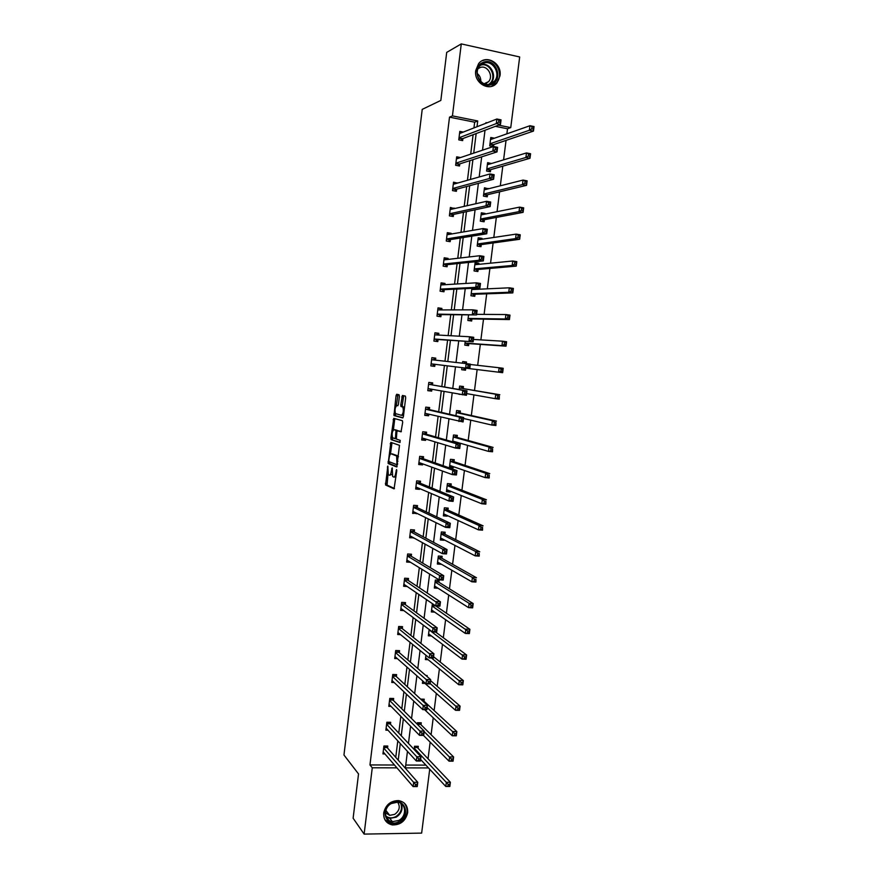 <?xml version="1.0" encoding="UTF-8"?>
<svg xmlns="http://www.w3.org/2000/svg" width="878" height="878" viewBox="0 0 878 878"><rect width="100%" height="100%" fill="white"/><g stroke="black" fill="none" stroke-linecap="round" stroke-linejoin="round"><path stroke-width="1.32" d="M387.813 466.053L385.552 484.963L394.057 488.859L396.768 470.806L396.56 469.565L395.824 472.693C395.363 475.7 394.65 477.16 393.684 477.072L392.653 476.491L392.214 467.853L391.412 470.882C390.962 473.857 390.26 475.305 389.316 475.217L388.306 474.658L387.813 466.053M500.01 75.793L496.959 82.85C489.661 92.278 473.626 83.092 475.733 70.547L478.554 63.743C485.808 53.865 502.194 63.183 500.01 75.793M407.655 812.666C405.581 821.029 400.445 825.111 392.257 824.914C386.243 823.454 383.39 819.459 383.708 812.929C385.661 804.83 390.6 800.714 398.535 800.582C404.923 801.844 407.963 805.872 407.655 812.666M399.391 396.428L399.095 394.771L396.702 394.266L396.033 395.715L393.981 415.546L402.728 417.928L403.408 416.479L405.691 397.778L405.395 396.088L402.409 395.462L400.763 404.857L400.928 406.448L402.87 407.151C403.759 410.904 403.309 413.637 401.487 415.327L395.484 413.604C394.606 409.938 395.056 407.249 396.823 405.537L397.756 405.757L398.425 404.308L399.391 396.428M429.715 769.238L421.649 833.112L364.118 834.1L353.121 818.208L358.531 773.946L343.956 755.003L422.219 109.377L440.844 100.421L446.704 52.395L461.279 43.9L519.677 56.96L510.755 127.606L498.561 125.159M364.118 834.1L372.272 767.789L396.944 767.855M473.955 127.914L474.669 122.196L449.514 117.147L369.956 764.936L372.272 767.789M449.514 117.147L452.433 115.885L461.279 43.9M390.842 442.358L388.153 463.529L396.735 466.953L399.501 445.333L390.842 442.358M390.897 437.957L393.772 418.345L402.387 420.694L402.684 422.417L401.026 431.833L397.493 430.769L396.834 432.185L396.362 439.044L400.225 440.383L399.874 442.523L391.171 439.659L390.897 437.957L392.466 437.529M491.428 163.527L487.619 162.66L486.566 171.045L490.396 171.759L490.659 169.663M485.084 214.078L485.161 213.464L481.342 212.805L480.299 221.135L484.118 221.783L484.382 219.709M478.784 264.344L478.916 263.257L475.097 262.665L474.054 270.94L477.873 271.532L478.137 269.469M468.556 314.851L467.853 320.47L471.673 321.008L471.925 318.955M461.949 367.63L461.685 369.726L465.494 370.209L463.112 369.901L465.285 368.101L502.644 372.689L498.572 372.184L499.132 367.761L470.301 364.48M462.497 363.185L462.706 361.538L466.525 362.021L466.328 363.624M465.757 368.156L465.494 370.209M455.923 415.733L456.571 410.564L460.379 410.992L460.127 413.022M454.014 461.718L454.266 459.688L450.458 459.326L449.448 467.425L453.257 467.787L450.941 466.975L452.038 466.207M453.388 466.668L453.257 467.787M447.945 510.129L448.197 508.121L444.389 507.813L443.379 515.869L447.187 516.165L444.916 515.123L445.541 514.727M447.264 515.518L447.187 516.165M441.897 558.287L442.15 556.29L438.352 556.026L437.343 564.038L441.14 564.291L439.088 562.897M432.942 604.02L432.338 603.987L431.339 611.955L434.698 612.12M425.918 655.24L425.38 659.597L428.168 659.696M420.639 699.118L424.217 699.195L423.975 701.171M414.12 749.45L414.515 746.278L418.301 746.322L418.06 748.275M405.746 765.056L425.885 765.122M428.047 758.779L430.154 742.14M431.087 734.71L433.227 717.787M434.138 710.565L436.3 693.379M437.189 686.355L439.395 668.882M440.251 662.078L442.49 644.331M443.324 637.735L445.596 619.703M446.397 613.327L448.713 595.01M449.481 588.842L451.83 570.239M452.587 564.291L454.969 545.403M455.693 539.674L458.107 520.5M458.799 514.98L461.257 495.521M461.927 490.22L464.418 470.476M465.055 465.395L467.579 445.355M468.193 440.493L470.762 420.156M471.343 415.524L473.944 394.891M474.504 390.48L477.138 369.561M477.676 365.325L480.321 344.385M480.881 339.896L483.504 319.142M484.096 314.401L486.697 293.823M487.323 288.829L489.902 268.438M490.561 263.18L493.107 242.976M493.809 237.466L496.333 217.437M497.058 211.675L499.56 191.821M500.317 185.796L502.798 166.14M503.588 159.862L506.046 140.381M506.869 133.84L507.517 128.781L495.39 126.344M417.28 724.229L417.467 722.726L421.253 722.792L421.012 724.756M422.702 680.922L422.406 683.325L424.974 683.402M425.874 675.5L427.18 675.544L427.059 676.521M429.144 629.482L428.354 635.815L431.394 635.935M438.89 582.268L439.143 580.27L435.345 580.04L434.336 588.03L438.067 588.238M444.916 534.241L445.168 532.233L441.36 531.958L440.361 539.992L444.158 540.255L442.314 538.862M450.974 485.962L451.226 483.943L447.418 483.602L446.408 491.68L450.216 492.009L447.923 491.087L448.79 490.517M450.326 491.131L450.216 492.009M452.653 441.864L453.509 434.983L457.317 435.378L457.065 437.409M456.472 442.15L456.373 442.94M458.623 394.156L460.105 394.431M459.205 389.525L459.633 386.09L463.441 386.539L463.189 388.581M465.252 341.279L464.758 345.142L468.578 345.636L468.841 343.594M471.881 288.346L470.948 295.743L474.768 296.303L475.031 294.24M475.788 288.149L475.635 289.367M481.923 239.244L482.033 238.399L478.214 237.762L477.171 246.07L480.99 246.696L481.254 244.622M488.256 188.836L484.469 187.771L483.427 196.123L487.257 196.804L487.52 194.718M494.435 138.208L490.769 137.495L489.715 145.891L493.249 146.571M493.809 144.541L493.557 146.549M507.517 128.781L510.755 127.606M487.027 122.832L485.973 122.624L485.885 123.282M477.006 126.728L477.731 120.966L452.433 115.885M398.217 760.128L400.269 743.556M401.246 735.753L403.342 718.884M404.286 711.301L406.426 694.136M407.337 686.783L409.51 669.31M410.399 662.188L412.605 644.419M413.461 637.527L415.711 619.462M416.545 612.8L418.828 594.417M419.629 587.997L421.945 569.317M422.724 563.127L425.084 544.13M425.819 538.192L428.223 518.887M428.936 513.18L431.372 493.557M432.053 488.091L434.533 468.161M435.181 462.936L437.705 442.688M438.32 437.705L440.888 417.138M441.469 412.408L444.07 391.511M444.63 387.033L447.264 365.83M447.802 361.527L450.436 340.313M451.007 335.747L453.619 314.73M454.222 309.89L456.812 289.081M457.449 283.945L460.017 263.345M460.687 257.934L463.222 237.543M463.935 231.847L466.448 211.653M467.184 205.682L469.675 185.697M470.454 179.441L472.913 159.664M473.725 153.123L476.161 133.555M407.458 751.359L405.395 767.877L428.497 767.932M485.018 130.229L482.527 150.171M481.693 156.833L479.179 176.983M478.389 183.359L475.843 203.718M475.086 209.798L472.518 230.376M471.793 236.171L469.192 256.947M468.512 262.456L465.889 283.44M465.23 288.664L462.585 309.857M461.971 314.796L459.304 336.197M458.722 340.851L456.022 362.46M455.473 366.839L452.774 388.427M452.203 392.993L449.547 414.262M448.943 419.08L446.331 440.032M445.695 445.102L443.127 465.713M442.457 471.036L439.922 491.329M439.23 496.893L436.739 516.868M436.015 522.673L433.556 542.33M432.799 548.388L430.385 567.726M429.605 574.014L427.224 593.045M426.412 599.575L424.074 618.288M423.229 625.059L420.924 643.453M420.057 650.466L417.796 668.553M416.885 675.808L414.668 693.576M413.736 701.061L411.552 718.533M410.586 726.249L408.446 743.414M474.669 122.196L477.731 120.966M395.748 757.341L397.8 740.867M398.766 733.108L400.851 716.338M401.784 708.809L403.902 691.743M404.813 684.434L406.964 667.071M407.842 659.993L410.037 642.334M410.893 635.485L413.121 617.53M413.944 610.912L416.216 592.65M417.006 586.263L419.311 567.693M420.079 561.547L422.428 542.67M423.163 536.765L425.545 517.57M426.247 511.907L428.673 492.404M429.342 486.972L431.8 467.162M432.448 461.971L434.95 441.853M435.565 436.904L438.1 416.468M438.693 411.76L441.272 391.006M441.821 386.55L444.444 365.478M444.97 361.209L447.593 340.137M448.153 335.594L450.743 314.708M451.347 309.89L453.915 289.213M454.552 284.121L457.087 263.652M457.756 258.275L460.281 238.015M460.983 232.363L463.474 212.289M464.21 206.363L466.679 186.509M467.447 180.286L469.884 160.641M470.696 154.144L473.11 134.696M369.956 764.936L394.485 765.023M462.925 138.515L462.662 140.634L458.766 139.876L459.809 131.393L463.255 132.073M459.787 163.89L459.523 166.008L455.627 165.283L456.67 156.822L460.533 157.546M456.659 189.198L456.395 191.305L452.499 190.603L453.542 182.174L457.405 183.118M453.531 214.43L453.278 216.526L449.382 215.856L450.414 207.449L454.255 208.624M450.425 239.584L450.162 241.68L446.265 241.044L447.308 232.659L451.204 233.307L451.105 234.053M447.319 264.673L447.067 266.758L443.171 266.155L444.202 257.792L448.098 258.406L447.967 259.416M444.224 289.685L443.972 291.77L440.076 291.2L441.107 282.859L445.003 283.44L444.839 284.702M441.14 314.642L440.888 316.717L436.992 316.168L438.023 307.86L441.908 308.408L441.722 309.923M438.067 339.512L437.804 341.586L433.919 341.07L434.939 332.784L438.835 333.3L438.616 335.067M434.994 364.326L434.742 366.389L430.857 365.906L431.877 357.631L435.762 358.125L435.51 360.145M431.899 389.305L431.68 391.116L427.795 390.666L428.815 382.413L432.7 382.885L432.448 384.937M428.815 414.218L428.629 415.777L424.743 415.36L425.764 407.129L429.649 407.568L429.386 409.62M425.742 439.077L425.589 440.372L421.703 439.977L422.713 431.778L426.598 432.185L426.346 434.226M422.68 463.847L422.548 464.901L418.674 464.528L419.684 456.351L423.558 456.725L423.306 458.777M419.629 488.563L419.53 489.353L415.656 489.013L416.655 480.859L420.529 481.21L420.288 483.24M416.578 513.202L412.638 513.432L413.637 505.3L417.511 505.618L417.259 507.649M413.538 537.775L409.631 537.786L410.63 529.675L414.504 529.961L414.251 531.991M410.509 562.271L406.635 562.063L407.633 553.974L411.497 554.237L411.255 556.257M407.151 586.482L403.639 586.284L404.637 578.218L408.511 578.448L408.259 580.457M403.814 610.583L400.664 610.429L401.652 602.385L405.515 602.582L405.274 604.591M400.555 634.629L397.69 634.509L398.678 626.486L402.541 626.662L402.289 628.659M397.35 658.61L394.716 658.522L395.704 650.521L399.567 650.664L399.325 652.661M394.189 682.535L391.764 682.469L392.751 674.491L396.615 674.611L396.362 676.598M391.061 706.395L388.811 706.351L389.799 698.394L393.662 698.482L393.41 700.468M387.966 730.189L385.87 730.167L386.858 722.232L390.71 722.298L390.469 724.273M384.904 753.928L382.94 753.917L383.916 746.004L387.78 746.037L387.527 748.012M410.498 562.315L406.777 560.921M413.505 538.06L409.752 536.776M416.512 513.74L412.748 512.565M419.53 489.353L415.744 488.289M422.548 464.901L418.751 463.946M425.589 440.372L421.758 439.538M428.629 415.777L424.787 415.064M431.68 391.116L427.816 390.512M466.525 362.021L462.706 361.582M435.762 358.125L431.866 357.675M434.742 366.389L430.857 365.896M438.835 333.3L434.917 332.971M441.908 308.408L437.979 308.189M445.003 283.44L441.052 283.342M478.916 263.257L475.02 263.29M448.098 258.406L444.125 258.428M482.033 238.399L478.115 238.542M451.204 233.307L447.209 233.438M485.161 213.464L481.221 213.727M454.31 208.13L450.304 208.382M488.3 188.463L484.338 188.847M457.438 182.876L453.41 183.25M491.45 163.385L487.466 163.89M389.623 475.239L392.027 474.416M394.002 477.094L396.022 476.908M388.01 474.087L387.055 485.095L394.474 488.486M389.503 461.839L389.755 463.749L397.119 466.646M392.016 442.753L390.447 454.124M388.833 460.445L389.031 461.652L396.472 464.55L396.944 463.584L396.647 455.989L391.193 453.838C390.249 453.805 389.558 455.265 389.108 458.217L388.833 460.445M398.48 456.736L396.296 455.704M392.455 453.959L397.822 455.847M393.41 429.825L394.617 419.914L393.114 419.761M394.99 418.674L394.617 419.914M401.345 431.625L398.963 430.922M400.159 442.271L391.171 439.659M393.904 429.682C392.137 431.339 391.698 434.017 392.598 437.727L394.859 438.605L395.528 437.2L395.989 430.363L393.904 429.682L395.254 429.814M397.624 430.78L395.879 430.275M395.407 429.836L397.394 430.429M392.4 438.111L392.675 439.801M401.619 415.338L403.551 415.316M404.506 407.491L402.519 406.898M403.704 395.737L402.278 405.032L402.442 406.613L404.056 407.063M395.396 413.472L395.605 415.799L403.013 417.763M397.986 394.529L396.34 405.691M420.639 759.514L445.804 786.479L446.342 782.265L450.381 782.254L417.643 747.847L417.017 746.311M449.788 784.339L450.381 782.254L449.843 786.468L445.804 786.479L449.569 786.029L449.788 784.339L448.164 784.35L447.945 786.029M448.164 784.35L414.273 748.243M386.561 746.026L387.143 747.584L417.774 782.32L417.237 786.567L413.121 786.578L383.181 751.941M415.239 786.128L413.121 786.578L413.659 782.32L417.774 782.32L417.105 784.416L415.459 784.427L415.239 786.128L416.885 786.128L417.105 784.416M383.675 747.979L415.459 784.427M387.143 747.584L383.73 747.551L387.143 747.584M423.459 735.402L449.031 761.16L449.569 756.935L453.608 756.957L420.584 724.328L419.925 722.77M453.015 758.987L453.608 756.957L453.07 761.171L449.031 761.16L452.807 760.677L453.015 758.987L451.402 758.976L451.182 760.677M451.402 758.976L424.151 731.593M424.612 709.665L452.258 735.764L452.807 731.517L456.845 731.572L423.525 700.754L422.845 699.162M456.264 733.558L456.845 731.572L456.308 735.808L452.258 735.764L456.044 735.259L456.264 733.558L454.639 733.547L454.42 735.237M454.639 733.547L427.169 707.602M456.044 735.259L456.308 735.808M389.459 722.276L390.062 723.856L420.99 756.759L420.452 761.028L416.326 761.006L386.122 728.18M418.455 760.524L416.326 761.006L416.863 756.737L420.99 756.759L420.321 758.811L418.674 758.811L418.455 760.524L420.112 760.524L420.321 758.811M386.605 724.218L418.674 758.811M389.075 704.375L419.541 735.358L420.079 731.078L424.206 731.133L423.668 735.402L419.541 735.358L423.339 734.853L423.547 733.141L421.901 733.119L421.681 734.831M389.547 700.381L421.901 733.119M392.367 698.46L393.004 700.062L424.206 731.133L423.547 733.141M423.668 735.402L423.339 734.853M399.358 821.402C387.22 828.832 378.67 809.659 391.292 803.15C403.496 795.83 411.848 814.927 399.358 821.402M391.358 803.524C383.104 807.672 383.862 820.831 392.367 821.687L398.81 820.414C407.194 816.156 406.163 802.766 397.394 802.218L391.358 803.524M397.701 802.262C400.478 806.761 399.479 810.789 394.694 814.356L389.7 815.355L385.42 812.754M384.86 819.668L391.895 824.321L399.951 822.752C407.776 816.76 409.214 810.196 404.275 803.052M385.508 811.941L386.891 811.7M491.406 84.529C479.037 90.017 470.531 66.629 483.394 62.283C495.84 56.927 504.126 80.183 491.406 84.529M483.383 63.271L479.629 66.015C472.792 73.576 481.846 87.943 490.791 83.849L494.358 81.303C501.393 73.906 492.514 59.199 483.383 63.271M478.049 68.725L479.937 67.628C487.06 64.445 494.018 75.892 488.541 81.676L484.777 83.981M491.252 86.428L496.388 83.026C505.157 73.884 494.16 55.577 482.801 60.626M486.675 83.234L486.818 82.488M477.281 73.554C479.75 75.563 480.924 78.219 480.793 81.511M422.647 681.35L455.506 710.291L456.044 706.033L460.094 706.121L430.56 680.637M459.512 708.063L460.094 706.121L459.556 710.368L455.506 710.291L459.293 709.764L459.512 708.063L457.899 708.03L457.679 709.731M457.899 708.03L430.187 683.534M459.293 709.764L459.556 710.368M395.276 674.567L395.967 676.236L427.443 705.418L426.906 709.709L422.779 709.633L392.005 680.472M424.919 709.062L422.779 709.633L423.317 705.33L427.443 705.418L426.785 707.383L425.139 707.35L424.919 709.062L426.576 709.095L426.785 707.383M392.499 676.488L425.139 707.35M426.906 709.709L426.576 709.095M425.621 657.622L458.766 684.741L459.304 680.472L463.354 680.593L433.567 656.722M462.783 682.48L463.354 680.593L462.805 684.851L458.766 684.741L462.563 684.192L462.783 682.48L461.159 682.436L460.939 684.149M461.159 682.436L431.526 658.028M462.563 684.192L462.805 684.851M398.195 650.62L398.93 652.321L430.681 679.638L430.143 683.94L426.017 683.83L394.968 656.524M428.168 683.227L426.017 683.83L426.554 679.517L430.681 679.638L430.033 681.547L428.376 681.493L428.168 683.227L429.814 683.271L430.033 681.547M395.462 652.519L428.376 681.493M430.143 683.94L429.814 683.271M428.552 634.267L429.221 634.289M428.607 633.828L462.026 659.115L462.574 654.845L466.624 654.988L435.74 632.127M466.053 656.832L466.624 654.988L466.075 659.268L462.026 659.115L465.834 658.544L466.053 656.832L464.429 656.777L464.21 658.489M464.429 656.777L429.101 629.855M465.834 658.544L466.075 659.268M398.513 632.972L397.877 632.95M401.125 626.596L401.839 628.297L433.93 653.781L433.392 658.094L429.254 657.94L397.932 632.5M431.416 657.304L429.254 657.94L429.803 653.627L433.93 653.781L433.293 655.636L431.636 655.57L431.416 657.304L433.073 657.359L433.293 655.636M398.425 628.494L431.636 655.57M433.392 658.094L433.073 657.359M431.526 610.539L432.503 610.594M431.592 609.958L465.296 633.422L465.845 629.131L469.895 629.306L435.258 605.59M469.335 631.106L469.895 629.306L469.346 633.598L465.296 633.422L469.115 632.818L469.335 631.106L467.711 631.03L467.491 632.753M467.711 631.03L432.097 605.974M469.115 632.818L469.346 633.598M434.5 586.756L435.85 586.833M434.588 586.032L468.578 607.642L469.126 603.34L473.187 603.559L438.451 581.993L437.518 580.171M472.627 605.293L473.187 603.559L472.638 607.85L468.578 607.642L472.408 607.016L472.627 605.293L471.003 605.216L470.784 606.939M471.003 605.216L469.126 603.34L435.093 582.037M472.408 607.016L472.638 607.85M437.485 562.908L438.912 562.996M437.595 562.041L471.87 581.796L472.419 577.483L476.48 577.724L441.458 558.035L440.471 556.169M475.931 579.414L475.931 582.037L471.87 581.796L475.711 581.137L475.931 579.414L474.307 579.315L474.087 581.049M474.307 579.315L472.419 577.483L438.1 558.035M475.711 581.137L475.931 582.037M440.482 538.993L441.908 539.092M440.613 537.984L475.174 555.862L475.722 551.538L479.783 551.812L444.477 534.022L443.412 532.112M479.234 553.458L479.234 556.136L475.174 555.862L479.015 555.192L479.234 553.458L477.61 553.349L477.391 555.083M477.61 553.349L475.722 551.538L441.107 533.967M479.015 555.192L479.234 556.136M443.489 515.013L444.916 515.123M443.631 513.849L478.488 529.862L479.037 525.516L483.098 525.834L447.495 509.931L446.364 507.978M482.56 527.415L482.549 530.169L478.488 529.862L482.34 529.16L482.56 527.415L480.935 527.294L480.716 529.028M480.935 527.294L479.037 525.516L444.136 509.822M482.34 529.16L482.549 530.169M446.496 490.956L447.923 491.087M446.661 489.661L481.813 503.774L482.362 499.417L486.423 499.769L450.524 485.786L449.327 483.767M485.896 501.305L485.874 504.115L481.813 503.774L485.666 503.05L485.896 501.305L484.261 501.162L484.041 502.907M484.261 501.162L482.362 499.417L447.165 485.622M485.666 503.05L485.874 504.115M449.514 466.844L450.941 466.975M449.701 465.395L485.139 477.61L485.699 473.242L489.759 473.626L453.564 461.565L452.28 459.501M489.233 475.108L489.2 477.983L485.139 477.61L489.013 476.864L489.233 475.108L487.608 474.954L487.378 476.71M487.608 474.954L485.699 473.242L450.205 461.345M489.013 476.864L489.2 477.983M452.752 441.074L488.486 451.38L489.046 446.99L493.107 447.407L456.604 437.277L455.243 435.159M492.58 448.845L492.547 451.786L488.486 451.38L492.36 450.59L492.58 448.845L490.956 448.68L490.736 450.425M454.519 442.402L455.309 441.81M490.956 448.68L489.046 446.99L453.257 437.014M492.36 450.59L492.547 451.786M463.507 418.466L491.834 425.062L492.393 420.661L496.465 421.111L459.666 412.923L458.195 410.75M495.949 422.494L495.905 425.501L491.834 425.062L495.719 424.25L495.949 422.494L494.314 422.307L494.094 424.074M494.314 422.307L492.393 420.661L456.319 412.605M495.719 424.25L495.905 425.501M466.635 393.596L495.192 398.656L495.763 394.255L499.823 394.738L462.728 388.504L461.148 386.265M499.319 396.055L499.264 399.139L495.192 398.656L499.099 397.822L499.319 396.055L497.683 395.868L497.464 397.635M497.683 395.868L495.763 394.255L462.728 388.504M499.099 397.822L499.264 399.139M461.685 369.726L463.112 369.901M465.34 363.514L464.133 361.758M501.075 369.342L499.132 367.761L503.204 368.277L502.644 372.689L502.699 369.55L501.075 369.342L500.844 371.12L502.479 371.317M465.285 368.101L498.572 372.184L500.844 371.12M503.204 368.277L502.699 369.55M504.466 342.738L504.235 344.516L505.871 344.736L506.09 342.958L502.512 341.191L506.584 341.74L506.024 346.173L501.953 345.625L502.512 341.191L473.44 339.446M466.306 345.339L468.369 343.561L506.024 346.173L505.871 344.736M465.022 343.079L501.953 345.625L504.235 344.516M506.584 341.74L506.09 342.958M507.857 316.058L507.638 317.847L509.273 318.077L509.492 316.289L505.915 314.543L509.986 315.125L509.416 319.57L505.344 318.988L505.915 314.543L476.6 314.346M469.51 320.7L471.453 318.944L509.416 319.57L509.273 318.077M468.106 318.418L505.344 318.988L507.638 317.847M509.986 315.125L509.492 316.289M474.372 289.422L473.429 288.269M511.27 289.301L511.051 291.079L512.675 291.331L512.906 289.542L509.317 287.808L513.389 288.434L512.818 292.89L508.746 292.275L509.317 287.808L471.727 289.553M472.704 295.996L474.548 294.262L512.818 292.89L512.675 291.331M471.212 293.68L508.746 292.275L511.051 291.079M513.389 288.434L512.906 289.542M401.751 609.047L400.84 609.003M404.045 602.506L404.868 604.305L437.189 627.836L436.651 632.171L432.514 631.984L400.906 608.421M434.687 631.304L432.514 631.984L433.063 627.649L437.189 627.836L436.553 629.647L434.895 629.57L434.687 631.304L436.333 631.381L436.553 629.647M401.4 604.393L434.895 629.57M436.651 632.171L436.333 631.381M405.065 585.066L403.803 584.989M406.975 578.35L407.853 580.193L440.46 601.825L439.922 606.16L435.784 605.952L403.891 584.265M437.957 605.227L435.784 605.952L436.322 601.606L440.46 601.825L439.834 603.581L438.177 603.493L437.957 605.227L439.615 605.315L439.834 603.581M404.385 580.237L438.177 603.493M439.922 606.16L439.615 605.315M409.916 554.128L410.838 556.015L443.741 575.727L443.192 580.084L439.055 579.842L406.876 560.043M441.239 579.074L439.055 579.842L439.604 575.474L443.741 575.727L443.116 577.428L441.458 577.329L441.239 579.074L442.896 579.173L443.116 577.428M407.381 556.004L439.604 575.474L441.458 577.329M443.192 580.084L442.896 579.173M412.858 529.84L413.834 531.761L447.034 549.562L446.485 553.93L442.347 553.645L409.883 535.756M444.531 552.844L442.347 553.645L442.896 549.277L447.034 549.562L446.419 551.208L444.751 551.099L444.531 552.844L446.2 552.964L446.419 551.208M410.377 531.706L442.896 549.277L444.751 551.099M446.485 553.93L446.2 552.964M415.799 505.476L416.841 507.451L450.337 523.31L449.777 527.689L445.64 527.371L412.89 511.402M447.835 526.537L445.64 527.371L446.189 522.992L450.337 523.31L449.723 524.901L448.065 524.781L447.835 526.537L449.503 526.657L449.723 524.901M413.384 507.341L446.189 522.992L448.065 524.781M449.777 527.689L449.503 526.657M418.74 481.045L419.86 483.076L453.641 496.981L453.092 501.371L448.943 501.02L415.898 486.983M451.149 500.142L448.943 501.02L449.503 496.63L453.641 496.981L453.037 498.528L451.38 498.386L451.149 500.142L452.818 500.284L453.037 498.528M416.402 482.9L449.503 496.63L451.38 498.386M418.104 487.916L417.379 488.431M453.092 501.371L452.818 500.284M421.692 456.549L422.889 458.623L456.966 470.564L456.406 474.976L452.258 474.592L418.927 462.486M454.475 473.67L452.258 474.592L452.818 470.18L456.966 470.564L456.362 472.057L454.705 471.903L454.475 473.67L456.143 473.824L456.362 472.057M419.432 458.404L452.818 470.18L454.705 471.903M421.352 463.364L420.375 464.1M456.406 474.976L456.143 473.824M424.634 431.976L425.918 434.105L460.291 444.081L459.732 448.504L455.583 448.087L421.956 437.924M457.811 447.121L455.583 448.087L456.143 443.653L460.291 444.081L459.699 445.519L458.031 445.355L457.811 447.121L459.479 447.286L459.699 445.519M422.461 433.831L456.143 443.653L458.031 445.355M424.612 438.726L423.394 439.702M459.732 448.504L459.479 447.286M427.586 407.337L428.958 409.521L463.628 417.511L463.079 421.945L425.281 413.373M461.159 420.496L458.92 421.495L459.479 417.05L463.628 417.511L463.046 418.894L461.378 418.718L461.159 420.496L462.816 420.672L463.046 418.894M425.512 409.192L459.479 417.05L461.378 418.718M427.871 413.999L426.423 415.239M463.079 421.945L462.816 420.672M430.538 382.621L432.009 384.86L466.986 390.864L466.427 395.309L428.047 388.603M464.517 393.783L462.267 394.826L462.827 390.37L466.986 390.864L466.405 392.192L464.736 391.994L464.517 393.783L466.174 393.981L466.405 392.192M432.009 384.86L462.827 390.37L464.736 391.994M431.164 389.163L429.452 390.699M466.427 395.309L466.174 393.981M467.875 366.993L469.543 367.202L469.763 365.413L468.106 365.204L467.875 366.993L465.625 368.069L466.185 363.602L470.345 364.129L469.785 368.595L431.109 363.832L434.555 364.271L432.492 366.093M431.614 359.706L466.185 363.602L468.106 365.204M469.543 367.202L469.785 368.595L434.555 364.271M433.502 357.884L434.939 360.079M469.763 365.413L470.345 364.129M471.256 340.115L472.913 340.335L473.143 338.546L471.475 338.315L471.256 340.115L468.995 341.235L469.554 336.757L473.714 337.317L473.154 341.794L434.171 338.996L437.617 339.49L435.664 341.301M434.687 334.847L469.554 336.757L471.475 338.315M472.913 340.335L473.154 341.794L437.617 339.49M436.553 333.19L437.804 335.023M473.143 338.546L473.714 337.317M474.636 313.161L476.304 313.391L476.534 311.591L474.866 311.361L474.636 313.161L472.375 314.324L472.935 309.835L477.094 310.428L476.524 314.917L437.255 314.094M437.76 309.934L472.935 309.835L474.866 311.361M476.304 313.391L476.524 314.917L440.69 314.631L438.846 316.431M439.615 308.419L440.69 309.923M476.534 311.591L477.094 310.428M478.038 286.118L479.695 286.371L479.926 284.56L478.258 284.307L478.038 286.118L475.755 287.325L476.326 282.815L480.486 283.451L479.915 287.951L475.755 287.325L440.339 289.114M440.844 284.944L476.326 282.815L478.258 284.307M479.695 286.371L479.915 287.951L443.774 289.707L442.018 291.485M442.688 283.583L443.588 284.779M479.926 284.56L480.486 283.451M477.281 264.487L476.447 263.51M514.695 262.456L514.464 264.245L516.099 264.508L516.33 262.709L512.73 260.996L516.813 261.655L516.242 266.122L512.159 265.474L512.73 260.996L474.833 264.728M475.909 271.225L477.654 269.513L516.242 266.122L516.099 264.508M474.318 268.877L512.159 265.474L514.464 264.245M516.813 261.655L516.33 262.709M480.211 239.507L479.542 238.772M518.13 235.523L517.899 237.323L519.535 237.598L519.765 235.798L516.154 234.108L520.237 234.799L519.666 239.277L515.584 238.596L516.154 234.108L477.95 239.848M479.103 246.389L480.771 244.688L519.666 239.277L519.535 237.598M477.434 243.996L515.584 238.596L517.899 237.323M520.237 234.799L519.765 235.798M521.576 208.514L521.345 210.325L522.981 210.61L523.211 208.81L519.589 207.131L523.672 207.856L523.101 212.355L519.019 211.642L519.589 207.131L481.078 214.891M482.307 221.475L483.888 219.796L523.101 212.355L522.981 210.61M480.551 219.05L519.019 211.642L521.345 210.325M523.672 207.856L523.211 208.81M525.022 181.428L524.792 183.239L526.427 183.535L526.657 181.735L523.036 180.078L527.118 180.835L526.548 185.346L522.465 184.599L523.036 180.078L484.217 189.857M485.512 196.496L487.016 194.839L526.548 185.346L526.427 183.535M483.69 194.038L522.465 184.599L524.792 183.239M527.118 180.835L526.657 181.735M528.49 154.254L528.26 156.075L529.895 156.383L530.125 154.572L526.493 152.937L530.575 153.738L530.005 158.259L525.911 157.469L526.493 152.937L487.356 164.757M488.717 171.44L490.165 169.805L530.005 158.259L529.895 156.383M486.829 168.949L525.911 157.469L528.26 156.075M530.575 153.738L530.125 154.572M490.604 138.867L491.867 139.119M531.969 127.003L531.728 128.825L533.374 129.154L533.604 127.332L529.961 125.719L534.043 126.553L533.473 131.085L529.379 130.262L529.961 125.719L490.506 139.591M491.932 146.319L493.304 144.705L533.473 131.085L533.374 129.154M489.979 143.794L529.379 130.262L531.728 128.825M534.043 126.553L533.604 127.332M481.44 258.999L483.109 259.262L483.339 257.452L481.671 257.188L481.44 258.999L479.158 260.25L479.717 255.728L483.888 256.387L483.317 260.909L479.158 260.25L443.423 264.069M443.939 259.888L479.717 255.728L481.671 257.188M483.109 259.262L483.317 260.909L446.869 264.717L445.201 266.473M445.761 258.681L446.496 259.592M483.339 257.452L483.888 256.387M484.854 231.792L486.522 232.066L486.752 230.255L485.084 229.97L484.854 231.792L482.56 233.087L483.13 228.554L487.301 229.246L486.73 233.778L482.56 233.087L446.529 238.948M447.045 234.755L483.13 228.554L485.084 229.97M486.522 232.066L486.73 233.778L449.964 239.661L448.384 241.384M448.856 233.713L449.393 234.349M486.752 230.255L487.301 229.246M488.278 204.497L489.946 204.793L490.176 202.972L488.508 202.675L488.278 204.497L485.984 205.836L486.555 201.292L490.714 202.028L490.144 206.571L485.984 205.836L449.635 213.76M450.162 209.557L486.555 201.292L488.508 202.675M489.946 204.793L490.144 206.571L453.07 214.528L451.566 216.229M490.176 202.972L490.714 202.028M491.724 177.126L493.392 177.433L493.623 175.611L491.954 175.304L491.724 177.126L489.408 178.508L489.979 173.943L494.149 174.722L493.579 179.277L489.408 178.508L452.763 188.496M453.278 184.281L489.979 173.943L491.954 175.304M493.392 177.433L493.579 179.277L456.187 189.319L454.749 191.009M493.623 175.611L494.149 174.722M458.129 158.358L456.516 158.051M495.17 149.677L496.838 149.995L497.069 148.162L495.401 147.844L495.17 149.677L492.854 151.093L493.425 146.516L497.596 147.328L497.025 151.905L492.854 151.093L455.891 163.165M456.406 158.94L493.425 146.516L495.401 147.844M496.838 149.995L497.025 151.905L459.315 164.043L457.943 165.712M497.069 148.162L497.596 147.328M460.829 133.017L459.633 132.787M498.627 122.13L500.295 122.47L500.526 120.626L498.858 120.297L498.627 122.13L496.3 123.6L496.871 119.013L501.053 119.858L500.471 124.435L496.3 123.6L459.018 137.758M459.545 133.522L496.871 119.013L498.858 120.297M500.295 122.47L500.471 124.435L462.454 138.702L461.137 140.337M500.526 120.626L501.053 119.858M388.021 467.063L387.363 466.997M396.779 470.597L396.088 470.531M392.356 468.808L391.676 468.742M392.104 470.948L391.412 470.882M396.527 472.759L395.824 472.693M387.143 485.172L385.651 485.04M386.88 483.438L385.376 483.306M389.755 463.749L388.252 463.606M389.481 462.037L387.977 461.894M391.698 443.884L390.194 443.741M397.514 464.649L396.538 464.561M397.635 463.65L396.944 463.584M397.921 461.367L397.218 461.301M392.696 453.981L391.193 453.838M399.018 430.922L397.493 430.769M396.23 438.748L394.924 438.616M396.208 437.266L395.528 437.2M396.845 432.053L396.165 431.976M397.975 405.658L396.823 405.537M402.574 406.712L401.048 406.547M402.278 405.032L400.763 404.857M403.243 397.108L401.729 396.933M395.605 415.799L394.101 415.634M395.319 414.131L393.816 413.966M397.536 395.879L396.033 395.715M417.467 747.529L414.361 747.507M383.763 747.233L386.978 747.266M420.595 724.339L417.346 724.295L420.584 724.328M420.419 724.043L417.313 723.988M423.558 700.776L422.406 700.754M423.372 700.49L422.088 700.457M386.693 723.505L389.909 723.56M390.062 723.856L386.66 723.801L390.084 723.867M389.634 699.711L392.85 699.788M393.004 700.062L389.602 699.985L393.026 700.084M401.356 803.732C403.123 809.132 401.422 813.599 396.263 817.144L389.865 818.406L386.079 816.803M385.804 816.013C388.789 818.285 392.159 818.461 395.901 816.562C401.026 813.006 402.618 808.583 400.686 803.293M480.979 64.665C489.957 61.712 497.738 75.826 491.065 82.839L489.584 84.222M488.64 84.387C497.98 78.954 490.275 61.328 480.244 65.323M392.576 675.851L395.802 675.95M392.543 676.137L395.967 676.236M395.539 651.926L398.755 652.047M395.506 652.2L398.93 652.321M398.502 627.935L401.718 628.077M398.469 628.198L401.894 628.341M435.455 605.886L432.13 605.71M435.269 605.633L432.152 605.469M438.451 581.993L435.126 581.796M438.265 581.752L435.148 581.565M441.458 558.035L438.122 557.815M441.272 557.804L438.155 557.607M444.477 534.022L441.14 533.78M444.279 533.802L441.162 533.572M447.495 509.931L444.158 509.668M447.297 509.723L444.18 509.47M450.524 485.786L447.187 485.49M450.326 485.589L447.209 485.304M453.564 461.565L450.216 461.246M453.366 461.378L450.238 461.082M456.604 437.277L453.267 436.937M456.406 437.101L453.289 436.783M459.666 412.923L456.319 412.55M459.457 412.759L456.34 412.408M462.519 388.35L459.403 387.977M465.055 368.189L461.927 367.805M468.128 343.66L465 343.243M468.369 343.561L465.022 343.111M471.212 319.054L468.084 318.615M471.453 318.944L468.106 318.473M474.307 294.382L471.179 293.921M474.548 294.262L471.201 293.768M401.465 603.877L404.692 604.053M401.433 604.119L404.868 604.305M404.451 579.754L407.677 579.952M404.418 579.985L407.853 580.193M407.436 555.565L410.663 555.774M407.403 555.785L410.838 556.015M410.432 531.311L413.659 531.541M410.399 531.508L413.834 531.761M413.428 506.979L416.666 507.243M413.406 507.177L416.841 507.451M416.446 482.582L419.673 482.867M416.424 482.768L419.86 483.076M419.464 458.129L422.702 458.437M419.443 458.294L422.889 458.623M422.494 433.589L425.731 433.93M422.472 433.754L425.918 434.105M425.534 408.994L428.771 409.357M425.512 409.137L428.958 409.521M431.844 384.751L428.574 384.366L431.811 384.707M428.036 388.68L429.287 388.822M434.895 360.035L431.625 359.618L434.873 360.002M431.098 363.953L434.336 364.359M434.16 339.16L437.398 339.588M437.244 314.148L440.69 314.631M437.222 314.302L440.471 314.752M440.328 289.202L443.774 289.707M440.306 289.367L443.544 289.839M477.412 269.645L474.285 269.162M477.654 269.513L474.307 268.986M480.529 244.841L477.391 244.325M480.771 244.688L477.412 244.139M483.646 219.961L480.507 219.423M483.888 219.796L480.529 219.226M486.774 195.015L483.635 194.455M487.016 194.839L483.668 194.236M489.913 169.992L486.774 169.41M490.165 169.805L486.807 169.18M493.063 144.903L489.924 144.299M493.304 144.705L489.946 144.058M443.412 264.179L446.869 264.717M443.39 264.355L446.639 264.86M446.507 239.09L449.964 239.661M446.485 239.288L449.734 239.815M449.613 213.936L453.07 214.528M449.591 214.133L452.839 214.693M452.73 188.704L456.187 189.319M452.708 188.924L455.956 189.505M455.858 163.396L459.315 164.043M455.825 163.626L459.084 164.241M458.985 138.022L462.454 138.702M458.964 138.274L462.212 138.9M496.959 82.85L496.257 83.18M387.055 485.095L385.552 484.963M389.656 463.672L388.153 463.529M398.184 456.143L396.647 455.989M397.504 430.527L395.989 430.363M392.565 439.713L391.061 439.571M404.396 407.326L402.87 407.151M402.442 406.613L400.928 406.448M395.484 415.711L393.981 415.546M423.525 700.754L422.384 700.732M389.7 815.355L385.848 810.35M392.367 821.687L389.865 818.406L386.057 816.727M388.8 820.25L386.221 816.858M489.529 84.244L494.358 81.303M488.541 81.676L484.151 83.75M392.554 676.104L395.934 676.203M395.506 652.156L398.886 652.277M398.469 628.143L401.839 628.297M435.389 605.82L432.13 605.655M438.374 581.927L435.126 581.73M441.371 557.958L438.133 557.749M444.367 533.934L441.151 533.703M447.385 509.844L444.169 509.58M450.403 485.688L447.198 485.402M453.421 461.466L450.227 461.159M456.461 437.178L453.278 436.849M459.501 412.814L456.33 412.462M462.552 388.394L459.392 388.021M401.444 604.064L404.802 604.24M404.429 579.919L407.776 580.117M407.414 555.708L410.75 555.939M410.41 531.431L413.747 531.684M413.417 507.089L416.743 507.363M416.435 482.68L419.739 482.977M419.454 458.206L422.757 458.525M422.483 433.666L425.775 434.006M425.523 409.049L428.804 409.411"/></g></svg>
